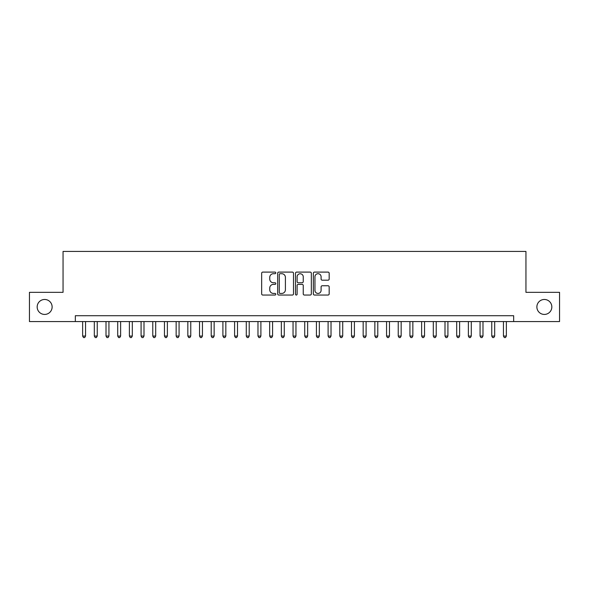 <?xml version="1.0" encoding="UTF-8"?>
<svg xmlns="http://www.w3.org/2000/svg" width="589" height="589" viewBox="0 0 589 589"><rect width="100%" height="100%" fill="white"/><g stroke="black" fill="none" stroke-linecap="round" stroke-linejoin="round"><path stroke-width="0.88" d="M275.799 272.898A0.803 0.803 0 0 0 274.997 272.096L262.804 272.096A1.149 1.149 0 0 0 261.656 273.244L261.656 293.896A1.149 1.149 0 0 0 262.804 295.045L274.997 295.045A0.803 0.803 0 0 0 275.799 294.242A0.803 0.803 0 0 0 274.997 293.44L273.414 293.44A3.674 3.674 0 0 1 269.747 289.766L269.747 288.043A3.674 3.674 0 0 1 273.414 284.377L274.997 284.377A0.803 0.803 0 0 0 275.799 283.574A0.803 0.803 0 0 0 274.997 282.764L273.414 282.764A3.674 3.674 0 0 1 269.747 279.098L269.747 277.375A3.674 3.674 0 0 1 273.414 273.701L274.997 273.701A0.803 0.803 0 0 0 275.799 272.898M536.874 306.95A7.48 7.48 0 0 0 544.354 314.43A7.48 7.48 0 0 0 551.834 306.95A7.48 7.48 0 0 0 544.354 299.47A7.48 7.48 0 0 0 536.874 306.95M37.166 306.95A7.48 7.48 0 0 0 44.646 314.43A7.48 7.48 0 0 0 52.126 306.95A7.48 7.48 0 0 0 44.646 299.47A7.48 7.48 0 0 0 37.166 306.95M328.029 280.187A1.149 1.149 0 0 0 329.177 279.039L329.177 273.244A1.149 1.149 0 0 0 328.029 272.096L314.489 272.096A1.149 1.149 0 0 0 313.348 273.244L313.348 293.896A1.149 1.149 0 0 0 314.489 295.045L328.029 295.045A1.149 1.149 0 0 0 329.177 293.896L329.177 286.895A1.149 1.149 0 0 0 328.029 285.753L322.235 285.753A1.149 1.149 0 0 0 321.093 286.895L321.093 290.37A3.07 3.07 0 0 1 318.023 293.44A3.07 3.07 0 0 1 314.953 290.37L314.953 276.771A3.07 3.07 0 0 1 318.023 273.701A3.07 3.07 0 0 1 321.093 276.771L321.093 279.039A1.149 1.149 0 0 0 322.235 280.187L328.029 280.187M75.333 321.557L29.45 321.557L29.45 292.335L63.052 292.335L63.052 251.429L525.948 251.429L525.948 292.335L559.55 292.335L559.55 321.557L513.667 321.557L513.667 315.719L75.333 315.719L75.333 321.557L513.667 321.557M293.499 273.244A1.149 1.149 0 0 0 292.35 272.096L278.811 272.096A1.149 1.149 0 0 0 277.662 273.244L277.662 293.896A1.149 1.149 0 0 0 278.811 295.045L292.35 295.045A1.149 1.149 0 0 0 293.499 293.896L293.499 273.244M296.65 272.096L310.189 272.096A1.149 1.149 0 0 1 311.338 273.244L311.338 293.896A1.149 1.149 0 0 1 310.189 295.045L304.395 295.045A1.149 1.149 0 0 1 303.247 293.896L303.247 285.518A1.149 1.149 0 0 0 302.098 284.377L298.255 284.377A1.149 1.149 0 0 0 297.114 285.518L297.114 294.242A0.803 0.803 0 0 1 296.304 295.045A0.803 0.803 0 0 1 295.501 294.242L295.501 273.244A1.149 1.149 0 0 1 296.65 272.096M280.069 273.701A0.803 0.803 0 0 0 279.267 274.503L279.267 292.637A0.803 0.803 0 0 0 280.069 293.44L281.733 293.44A3.674 3.674 0 0 0 285.407 289.766L285.407 277.375A3.674 3.674 0 0 0 281.733 273.701L280.069 273.701M303.247 276.83A3.07 3.07 0 0 0 300.176 273.76A3.07 3.07 0 0 0 297.114 276.83L297.114 281.623A1.149 1.149 0 0 0 298.255 282.764L302.098 282.764A1.149 1.149 0 0 0 303.247 281.623L303.247 276.83M82.637 321.557L82.637 336.054L85.56 336.054L85.56 321.557M85.56 336.054L84.683 337.571L83.513 337.571L82.637 336.054M94.321 321.557L94.321 336.054L97.244 336.054L97.244 321.557M97.244 336.054L96.368 337.571L95.204 337.571L94.321 336.054M106.013 321.557L106.013 336.054L108.936 336.054L108.936 321.557M108.936 336.054L108.059 337.571L106.889 337.571L106.013 336.054M117.704 321.557L117.704 336.054L120.627 336.054L120.627 321.557M120.627 336.054L119.751 337.571L118.58 337.571L117.704 336.054M129.389 321.557L129.389 336.054L132.311 336.054L132.311 321.557M132.311 336.054L131.435 337.571L130.265 337.571L129.389 336.054M141.08 321.557L141.08 336.054L144.003 336.054L144.003 321.557M144.003 336.054L143.127 337.571L141.956 337.571L141.08 336.054M152.772 321.557L152.772 336.054L155.695 336.054L155.695 321.557M155.695 336.054L154.819 337.571L153.648 337.571L152.772 336.054M164.456 321.557L164.456 336.054L167.379 336.054L167.379 321.557M167.379 336.054L166.503 337.571L165.332 337.571L164.456 336.054M176.148 321.557L176.148 336.054L179.071 336.054L179.071 321.557M179.071 336.054L178.195 337.571L177.024 337.571L176.148 336.054M187.839 321.557L187.839 336.054L190.762 336.054L190.762 321.557M190.762 336.054L189.886 337.571L188.716 337.571L187.839 336.054M199.524 321.557L199.524 336.054L202.447 336.054L202.447 321.557M202.447 336.054L201.571 337.571L200.4 337.571L199.524 336.054M211.215 321.557L211.215 336.054L214.138 336.054L214.138 321.557M214.138 336.054L213.262 337.571L212.092 337.571L211.215 336.054M222.907 321.557L222.907 336.054L225.83 336.054L225.83 321.557M225.83 336.054L224.946 337.571L223.783 337.571L222.907 336.054M234.591 321.557L234.591 336.054L237.514 336.054L237.514 321.557M237.514 336.054L236.638 337.571L235.467 337.571L234.591 336.054M246.283 321.557L246.283 336.054L249.206 336.054L249.206 321.557M249.206 336.054L248.33 337.571L247.159 337.571L246.283 336.054M257.975 321.557L257.975 336.054L260.898 336.054L260.898 321.557M260.898 336.054L260.014 337.571L258.851 337.571L257.975 336.054M269.659 321.557L269.659 336.054L272.582 336.054L272.582 321.557M272.582 336.054L271.706 337.571L270.535 337.571L269.659 336.054M281.351 321.557L281.351 336.054L284.273 336.054L284.273 321.557M284.273 336.054L283.397 337.571L282.227 337.571L281.351 336.054M293.042 321.557L293.042 336.054L295.958 336.054L295.958 321.557M295.958 336.054L295.082 337.571L293.918 337.571L293.042 336.054M304.727 321.557L304.727 336.054L307.649 336.054L307.649 321.557M307.649 336.054L306.773 337.571L305.603 337.571L304.727 336.054M316.418 321.557L316.418 336.054L319.341 336.054L319.341 321.557M319.341 336.054L318.465 337.571L317.294 337.571L316.418 336.054M328.102 321.557L328.102 336.054L331.025 336.054L331.025 321.557M331.025 336.054L330.149 337.571L328.986 337.571L328.102 336.054M339.794 321.557L339.794 336.054L342.717 336.054L342.717 321.557M342.717 336.054L341.841 337.571L340.67 337.571L339.794 336.054M351.486 321.557L351.486 336.054L354.409 336.054L354.409 321.557M354.409 336.054L353.533 337.571L352.362 337.571L351.486 336.054M363.17 321.557L363.17 336.054L366.093 336.054L366.093 321.557M366.093 336.054L365.217 337.571L364.054 337.571L363.17 336.054M374.862 321.557L374.862 336.054L377.785 336.054L377.785 321.557M377.785 336.054L376.908 337.571L375.738 337.571L374.862 336.054M386.553 321.557L386.553 336.054L389.476 336.054L389.476 321.557M389.476 336.054L388.6 337.571L387.429 337.571L386.553 336.054M398.238 321.557L398.238 336.054L401.161 336.054L401.161 321.557M401.161 336.054L400.284 337.571L399.114 337.571L398.238 336.054M409.929 321.557L409.929 336.054L412.852 336.054L412.852 321.557M412.852 336.054L411.976 337.571L410.805 337.571L409.929 336.054M421.621 321.557L421.621 336.054L424.544 336.054L424.544 321.557M424.544 336.054L423.668 337.571L422.497 337.571L421.621 336.054M433.305 321.557L433.305 336.054L436.228 336.054L436.228 321.557M436.228 336.054L435.352 337.571L434.181 337.571L433.305 336.054M444.997 321.557L444.997 336.054L447.92 336.054L447.92 321.557M447.92 336.054L447.044 337.571L445.873 337.571L444.997 336.054M456.689 321.557L456.689 336.054L459.611 336.054L459.611 321.557M459.611 336.054L458.735 337.571L457.565 337.571L456.689 336.054M468.373 321.557L468.373 336.054L471.296 336.054L471.296 321.557M471.296 336.054L470.42 337.571L469.249 337.571L468.373 336.054M480.064 321.557L480.064 336.054L482.987 336.054L482.987 321.557M482.987 336.054L482.111 337.571L480.941 337.571L480.064 336.054M491.756 321.557L491.756 336.054L494.679 336.054L494.679 321.557M494.679 336.054L493.796 337.571L492.632 337.571L491.756 336.054M503.44 321.557L503.44 336.054L506.363 336.054L506.363 321.557M506.363 336.054L505.487 337.571L504.317 337.571L503.44 336.054"/></g></svg>

